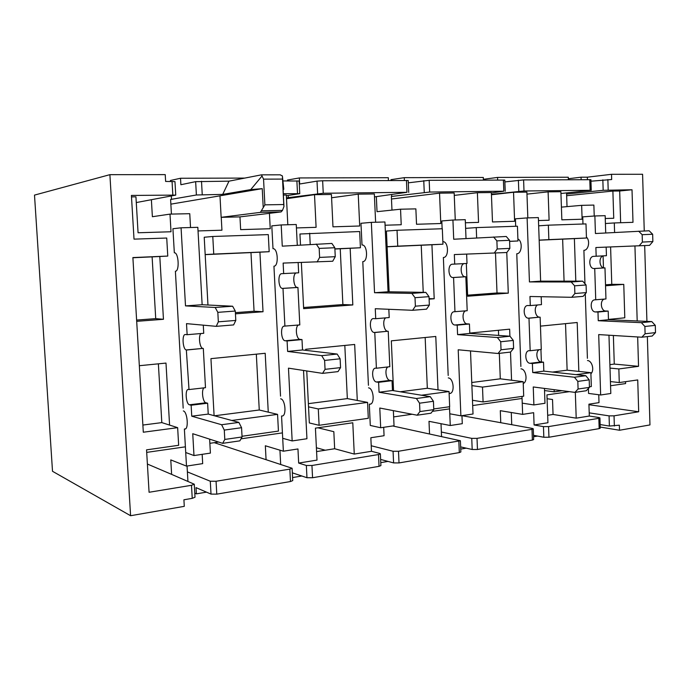 <?xml version="1.0" encoding="UTF-8"?>
<svg xmlns="http://www.w3.org/2000/svg" width="690" height="690" viewBox="0 0 690 690"><rect width="100%" height="100%" fill="white"/><g stroke="black" fill="none" stroke-linecap="round" stroke-linejoin="round"><path stroke-width="1.03" d="M205.18 254.636L259.923 252.186L263.028 311.742L235.445 313.838M207.966 305.014L204.214 237.248L212.779 236.48L213.745 254.084L269.178 251.695L268.298 234.609L212.779 236.48M334.892 249.03L350.166 248.288L352.823 304.937L303.652 308.663L301.358 262.511M334.883 248.857L360.422 247.762L359.671 231.53L299.943 234.005L300.495 245.028M387.125 246.779L431.931 244.76L434.2 298.761L429.111 299.149M389.126 291.792L386.417 231.064L397.035 230.27L397.733 246.149L442.954 244.2L442.316 228.744L397.035 230.27M506.77 252.514L508.289 293.147L467.639 296.226L466.328 263.494M256.326 354.168L259.259 409.998L268.263 412.146L265.193 353.289L210.942 358.645L214.098 415.682M367.563 402.391L318.297 408.946L319.099 425.299L368.296 418.295L367.563 402.391L357.291 400.467L354.669 344.465L305.679 349.295L305.73 350.339M306.748 370.953L309.336 422.953L319.099 425.299M433.751 408.972L449.673 406.712L449.043 391.549L438.021 389.876L435.778 336.461L391.316 340.843L393.541 390.678M394.439 410.843L405.582 412.982M509.91 336.22L509.643 329.165L469.795 333.098M510.505 352.081L511.566 380.233L523.167 381.682L482.5 387.099L483.086 401.951L523.701 396.172L523.167 381.682M539.166 240.206L574.382 238.619L575.805 281.158M541.374 361.957L540.934 349.511M540.451 326.129L577.194 322.497L578.832 371.41L590.873 372.678L576.064 374.644M587.406 358.317L585.275 293.845M584.948 283.711L583.895 250.306C588.536 250.41 590.416 240.655 586.422 237.093M520.881 366.511L516.767 253.748C521.933 253.886 522.925 241.276 517.905 239.007M448.19 375.472L443.368 257.499C449.164 257.62 448.647 241.336 442.851 241.647M368.434 385.296L362.785 261.622C368.288 261.777 367.477 244.355 362.009 245.002L360.974 223.293L371.341 222.361L374.541 292.715L411.87 293.388L415.009 297.692L415.38 306.179L412.603 310.293L375.265 308.715L375.722 318.702L373.333 318.582C368.839 318.651 369.754 332.477 374.256 332.494L374.774 332.537L376.404 368.236L375.386 368.167C371.056 368.356 372.134 381.665 376.507 382.001L378.612 382.32L379.06 392.222L416.424 398.51L419.555 403.202L419.917 411.585L417.139 415.207L379.785 408.031L380.682 427.757L370.288 425.454L369.305 404.202L370.047 404.219C375.05 403.935 373.618 388.237 368.555 387.849M280.537 396.12L273.947 266.176C278.907 266.375 277.958 248.046 272.998 248.702L273.024 248.693M183.178 408.118L175.389 271.222C179.728 271.472 178.615 252.152 174.329 252.799L172.923 228.735L181.073 227.804L185.498 305.886L215.194 307.473L217.824 312.346L218.342 321.825L216.237 326.344L186.507 323.636L187.137 334.702L185.248 334.512C181.703 334.469 182.798 349.787 186.343 349.942L189.008 389.565L188.206 389.445C184.791 389.505 185.998 404.254 189.457 404.788L191.13 405.228L191.751 416.199L221.637 424.73L224.276 430.086L224.793 439.435L222.663 443.342L192.743 433.708L193.985 455.555L185.722 452.519L184.377 429.025L184.963 429.077C188.896 428.982 187.344 411.576 183.342 410.947M598.748 394.749L599.006 402.632L588.924 404.185L589.312 416.036L576.202 418.157L575.322 392.325M625.537 381.673L625.597 383.58L610.555 385.745M608.459 319.418L624.795 317.805L623.769 284.392L605.544 285.772M603.086 255.93L603.465 267.772M605.259 218.514L613.738 218.256L612.884 191.07L619.672 190.992L620.646 222.741M594.228 216.022L593.874 205.085L581.653 205.344L582.11 219.222L561.85 219.834L560.884 191.699L548.11 191.855L549.102 220.222L538.467 220.55M527.833 217.885L526.893 192.105L513.541 192.268L514.611 221.274L492.488 221.956L491.358 192.536L477.385 192.708L478.55 222.378L465.388 222.775M455.262 219.963L454.167 192.984L439.53 193.166L440.789 223.526L416.527 224.267L415.863 208.88L400.545 209.208L401.218 224.733L385.08 225.225M375.619 222.24L374.342 193.95L358.231 194.149L359.706 226.001L332.977 226.82L331.433 194.468L314.511 194.675L316.098 227.329L296.424 227.933M287.816 224.75L286.324 195.011L283.383 195.054M269.445 213.348L270.238 228.735L240.646 229.632L239.965 216.884L281.08 211.925L260.397 212.365L264.882 204.852L283.745 204.533L282.382 175.916L280.149 174.837M260.397 212.365L221.145 217.324L239.965 216.884M221.24 217.324L221.939 230.201L198.03 230.934M190.535 227.536L189.759 213.693L169.999 214.116L171.008 231.762L138.069 232.763L135.939 196.831L131.497 196.883M132.894 257.758L159.804 256.507L163.452 319.298L136.689 321.324M202.161 454.339L202.688 463.62L186.498 466.112L170.784 459.902L171.62 474.375L194.278 484.216L191.492 485.294L149.075 492.272L146.547 449.863L178.658 445.291L177.649 427.662L169.585 425.083L165.988 363.078L139.337 365.709M186.498 466.112L185.394 446.827L146.703 452.381M383.692 427.308L384.071 435.709L370.849 437.745L371.479 451.286L354.263 454.072L352.788 422.78L315.425 428.145L317.003 460.101L298.666 463.068L297.959 448.957L283.366 451.208L282.426 432.889L241.008 438.831M218.644 442.048L209.864 443.308M461.964 415.647L462.283 423.677L450.26 425.523L449.57 408.868L432.432 411.335M412.154 414.25L393.645 416.907M569.388 391.661L546.946 394.878L547.938 422.729L534.086 424.971L533.646 412.689L522.649 414.388L522.063 398.458L472.685 405.548M547.67 415.302L553.052 414.457L552.526 399.501L547.084 398.725M316.581 451.579L334.659 448.741L333.831 431.69L317.909 427.791M588.941 404.711L638.69 411.775L614.04 415.829L609.072 415.872L589.208 412.862M522.649 414.388L500.293 410.679L500.759 422.703L461.964 415.673M187.922 481.327L187.387 471.9L210.295 481.223L216.065 481.258L289.843 469.122L292.112 468.251L214.288 442.678M371.22 445.757L393.067 451.269L398.501 451.26L460.394 440.746L392.696 425.963M441.548 436.468L441.359 432.026L471.744 438.374L477.014 438.357L531.981 429.318L533.275 428.826L532.413 428.438L500.759 422.703M171.43 214.081L170.594 199.47L196.391 194.985L222.706 194.399L228.985 181.168L261.45 174.837L263.554 179.141L264.882 204.852M221.145 217.324L219.981 195.813L262.243 188.646L263.183 206.862M222.706 194.399L250.737 189.595L262.243 188.646M219.981 195.831L170.861 204.154M283.098 189.414L283.797 189.293L283.047 188.474L283.961 206.483L282.477 210.398L281.08 211.925M314.511 194.675L286.505 198.72M358.231 194.149L331.588 197.763M286.462 197.883L323.248 193.26L406.962 192.312L374.472 196.892M283.314 193.709L299.762 193.666L286.359 195.736M228.985 181.168L195.65 181.651L180.883 184.722L180.521 178.253L170.421 180.495L170.473 181.41M299.762 193.666L299.132 181.03L282.917 180.935M159.804 256.507L167.765 256.068L166.73 238.033L134.015 239.137L131.411 195.434L175.743 195.106L136.284 202.558M612.884 191.07L566.654 195.71M619.672 190.992L632.014 189.759L632.997 222.318L614.298 222.948L614.6 232.487M567.025 206.629L566.593 194.054L603.172 190.311L632.014 189.759M439.53 193.166L391.489 199.005M477.385 192.708L454.261 195.391M513.541 192.268L491.444 194.735M548.11 191.855L526.97 194.123M491.427 194.339L524.003 190.983L591.252 190.285L560.953 193.502M391.972 210.105L391.368 196.452L429.672 192.053L503.821 191.208L491.375 192.924M581.653 205.344L561.418 207.121M400.545 209.208L377.025 211.675L376.343 196.65M151.386 199.729L152.378 216.72L169.999 214.116M34.5 195.106L52.509 471.287L130.591 515.723L109.891 174.665L34.5 195.106M566.593 194.054L566.559 192.915M587.432 179.633L587.354 177.183L611.513 174.303L611.676 179.529L590.959 181.194M568.336 178.727L581.049 177.201L581.135 179.659M259.259 409.998L214.504 415.785M609.995 368.089L618.852 368.952L619.275 382.562L637.732 379.94L638.69 411.775M600.145 424.557L609.391 426.058L619.353 425.178L619.508 430.25L649.963 424.928L647.358 336.582M646.918 321.385L644.684 245.606M644.253 230.96L642.588 174.277L611.513 174.303M619.508 430.25L600.222 427.058M325.249 450.216L316.391 447.741M191.492 485.294L192.234 498.352L183.911 499.784L184.29 506.331L130.591 515.723M175.743 195.106L174.975 181.617L165.626 181.436L165.229 174.622L109.891 174.665M565.533 323.653L567.128 370.176L552.492 372.074M567.128 370.176L578.832 371.41M554.122 389.669L554.191 391.825L562.074 390.704M589.433 386.814L591.33 386.547L590.873 372.678M562.643 239.197L564.075 281.149M548.861 239.637L586.457 238.016L585.991 223.905L548.352 225.173L548.861 239.637L539.166 240.12M574.382 238.619L586.457 238.016M499.318 353.349L500.293 378.819L511.566 380.233M500.293 378.819L471.77 382.51M471.891 385.624L482.5 387.099M498.439 330.277L498.637 335.435M449.043 391.549L421.469 395.215M425.161 337.505L427.326 388.263L438.021 389.876M427.326 388.263L400.235 391.765M344.819 345.431L347.337 398.604L357.291 400.467M347.337 398.604L308.378 403.65M308.534 406.859L318.297 408.946M142.873 425.057L161.814 422.608L158.372 363.837M152.119 256.93L155.724 318.633L136.611 320.065M177.649 427.662L143.304 432.225L132.885 257.568L167.765 256.068M171.5 199.453L171.301 195.995M180.521 178.253L244.743 178.089M288.317 197.858L288.196 195.46M388.427 180.487L388.306 177.709L299.348 177.942L287.428 180.055L287.471 180.918M408.721 192.398L408.213 180.53L322.644 180.763L317.012 181.116L299.65 184.006L299.348 177.942M391.73 196.443L391.644 194.649M483.423 180.081L483.319 177.459L404.254 177.666L390.988 179.667L391.023 180.47M505.218 191.277L504.795 180.09L429.18 180.314L408.308 182.833M404.254 177.666L404.375 180.418M568.37 179.719L568.284 177.235L497.542 177.425L483.388 179.305M591.252 190.285L590.907 179.702L523.598 179.909L504.864 181.918M497.542 177.425L497.645 180.021M581.049 177.201L587.354 177.183M605.51 284.815L611.771 284.349L610.598 246.968M612.858 318.978L612.884 319.901M613.375 335.478L614.273 364.079L609.891 364.648M614.273 364.079L638.543 366.33L618.852 368.952M634.938 246.045L637.189 320.962M637.664 336.962L638.543 366.33M537.596 436.08L533.56 436.761M589.312 416.036L598.946 417.528L599.929 417.916L598.834 418.33L548.567 426.593L543.453 426.627L534.086 424.971M533.508 435.304L543.832 437.262L548.947 437.236L599.17 428.628L600.257 428.197L599.929 417.916M511.73 424.686L511.273 412.499M466.233 448.164L460.73 449.095M460.644 446.913L472.193 449.492L477.463 449.483L532.37 440.073L533.663 439.556L533.275 428.826M450.26 425.523L428.999 421.323L429.534 433.881M441.359 432.026L441.014 423.695M387.996 461.412L380.768 462.636M380.621 459.419L393.593 462.912L399.018 462.93L459.307 452.597L460.851 451.976L460.394 440.746M301.841 475.997L292.586 477.566M371.479 451.286L379.767 453.451L380.371 453.83L378.508 454.555L311.949 465.491L306.351 465.483L298.666 463.068M292.344 472.831L306.964 477.713L312.561 477.739L379.043 466.345L380.906 465.595L380.371 453.83M283.366 451.208L265.339 445.775L266.064 459.549M280.675 464.31L279.942 450.173M194.787 493.152L196.383 493.859L206.491 492.143M196.383 493.859L196.029 487.623L211.011 494.1L216.781 494.152L290.473 481.525L292.741 480.602L292.112 468.251M192.234 498.352L195.02 497.223L194.278 484.216M187.387 471.9L187.05 466.026M161.814 422.608L169.585 425.083M495.489 253.083L497.016 292.974L467.596 295.182M509.6 241.328L517.974 240.974L517.431 226.216L476.238 227.605L476.643 237.938M509.608 241.388L517.974 240.974M421.236 245.304L423.237 292.344M397.733 246.149L387.116 246.692M431.931 244.76L442.954 244.2M340.239 248.805L342.878 304.557L303.6 307.516M350.166 248.288L360.422 247.762M309.663 233.22L310.215 244.433M250.979 252.661L254.067 311.233L235.376 312.639M213.745 254.084L205.172 254.55M259.923 252.186L269.178 251.695M242.026 436.27L278.432 431.086L277.57 414.362L231.719 420.469M544.522 390.549L554.191 391.825M538.657 225.828L548.352 225.173M472.477 400.269L483.086 401.951M277.57 414.362L268.263 412.146M155.724 318.633L163.452 319.298M605.415 223.526L614.298 222.948M611.771 284.349L623.769 284.392M610.426 381.57L619.275 382.562M553.052 414.457L576.202 418.157M334.659 448.741L354.263 454.072M171.62 474.375L147.393 464.042M465.612 228.356L476.238 227.605M497.016 292.974L508.289 293.147M429.094 298.641L434.2 298.761M342.878 304.557L352.823 304.937M254.067 311.233L263.028 311.742M283.745 204.533L283.961 206.483M250.737 189.595L262.071 175.95M282.382 175.916L283.797 189.293M280.675 398.811C285.272 399.303 286.764 415.811 282.227 416.01L282.822 415.811M281.555 415.984L282.702 438.297L292.163 440.936L306.938 438.737L303.531 370.461M292.163 440.936L288.472 368.158L322.558 373.368L338.005 371.617L340.55 367.615L340.127 358.791L337.169 354.056L302.513 349.959L301.996 339.575L300.047 339.385C296.208 339.359 294.837 326.318 298.529 325.016M322.558 373.368L325.05 369.34L340.55 367.615M325.05 369.34L324.611 360.439L340.127 358.791M324.611 360.439L321.695 355.652L337.169 354.056M321.695 355.652L287.618 351.434L302.513 349.959M287.618 351.434L287.092 340.964L301.996 339.575M287.092 340.964L285.177 340.765C281.089 340.688 280.097 326.154 284.177 326.137L299.805 324.912L297.933 287.454L297.45 287.445C293.483 287.764 292.258 274.103 296.157 272.955M284.91 326.172L282.986 288.403L297.933 287.454M282.986 288.403L282.512 288.394C278.32 288.687 277.475 273.576 281.693 273.68L298.658 272.817L298.149 262.614M283.668 273.654L283.133 263.088L332.727 261.234L335.254 256.68L334.831 247.745L331.873 243.432L282.27 246.157L281.201 224.94L296.252 224.509L297.287 245.226M317.124 262.01L319.608 257.422L335.254 256.68M319.608 257.422L319.168 248.409L334.831 247.745M319.168 248.409L316.244 244.062M281.201 224.94L271.8 225.871L272.998 248.702M185.498 305.886L202.144 304.73L197.832 227.321L181.073 227.804M202.144 304.73L232.616 306.222L215.194 307.473M232.616 306.222L235.29 311.043L217.824 312.346M235.29 311.043L235.799 320.436L218.342 321.825M235.799 320.436L233.617 324.921L216.237 326.344M203.283 325.163L203.731 333.296L187.137 334.702M200.963 333.529C198.142 335.832 199.746 348.338 202.877 348.407L186.757 350.003M203.309 348.459L205.491 387.685L189.008 389.565M204.042 387.849C201.161 389.695 202.748 402.356 205.913 402.788L207.63 403.21L191.13 405.228M207.63 403.21L208.233 414.086L191.751 416.199M208.233 414.086L238.878 422.409L221.637 424.73M238.878 422.409L241.569 427.705L224.276 430.086M241.569 427.705L242.061 436.968L224.793 439.435M242.061 436.968L239.87 440.85L222.663 443.342M209.631 439.142L210.407 453.106L193.985 455.555M185.472 428.878L184.377 429.025M448.293 377.913C453.709 378.206 455.089 393.162 449.725 393.516L449.13 393.533M449.121 393.481L450.432 393.309M449.483 406.738L449.777 413.793L460.886 415.811L473.021 414L470.502 350.934M460.886 415.811L458.203 349.787L498.033 353.496L510.583 352.072L513.601 348.381L513.308 340.429L509.988 336.22L469.804 333.417L469.433 323.998L467.156 323.869C462.68 323.938 461.36 312.113 465.707 310.854M498.033 353.496L501.026 349.778L513.601 348.381M501.026 349.778L500.724 341.757L513.308 340.429M500.724 341.757L497.421 337.522L509.988 336.22M497.421 337.522L457.582 334.624L469.804 333.417M457.582 334.624L457.194 325.137L469.433 323.998M457.194 325.137L454.952 324.999C450.13 325.033 449.285 311.854 454.106 311.742L467.199 310.724L465.836 276.75L465.276 276.75C460.627 277.113 459.506 264.71 464.077 263.623M454.969 311.759L453.572 277.527L465.836 276.75M453.572 277.527L453.011 277.535C448.052 277.872 447.413 264.166 452.39 264.201L467.009 263.459L466.638 254.136M454.719 264.141L454.331 254.576L506.839 252.514L509.867 248.374L509.565 240.318L506.236 236.472L453.709 239.24L452.925 220.032L465.267 219.679L466.017 238.542M494.195 253.144L497.188 248.978L509.867 248.374M497.188 248.978L496.878 240.862L509.565 240.318M496.878 240.862L493.574 236.981M452.925 220.032L441.807 220.955L442.126 228.752M515.697 226.277L515.421 218.816L527.117 217.911L529.437 281.925L571.199 281.977L574.615 285.824L574.874 293.517L571.717 297.295L529.963 296.493L530.291 305.584L527.617 305.523C522.554 305.661 523.331 318.262 528.393 318.185L528.98 318.211L530.17 350.736L529.023 350.693C524.141 350.969 525.116 363.104 530.032 363.294L532.395 363.527L532.723 372.548L574.416 377.24L577.832 381.406L578.082 389.005L574.925 392.377L533.249 386.961L533.896 404.935L522.235 403.158L521.985 396.414M529.437 281.925L540.632 281.149L538.364 217.592L527.117 217.911M540.632 281.149L582.645 281.158L571.199 281.977M582.645 281.158L586.077 284.979L574.615 285.824M586.077 284.979L586.327 292.603L574.874 293.517M586.327 292.603L583.145 296.355L571.717 297.295M541.184 296.709L541.469 304.635L530.291 305.584M537.579 304.963C533.508 306.998 535.155 317.262 539.537 317.15L528.98 318.211M540.132 317.176L541.279 349.468L530.17 350.736M539.244 349.701C535.121 351.417 536.725 361.81 541.141 361.94L543.513 362.172L532.395 363.527M543.513 362.172L543.832 371.125L532.723 372.548M543.832 371.125L585.775 375.705L574.416 377.24M585.775 375.705L589.208 379.845L577.832 381.406M589.208 379.845L589.45 387.383L578.082 389.005M589.45 387.383L586.276 390.738L574.925 392.377M544.453 388.418L544.979 403.288L533.896 404.935M523.227 383.493C528.091 381.63 526.134 369.012 520.967 368.848M374.541 292.715L388.056 291.775L384.934 221.973L371.341 222.361M388.056 291.775L425.834 292.387L411.87 293.388M425.834 292.387L429.007 296.648L415.009 297.692M429.007 296.648L429.361 305.066L415.38 306.179M429.361 305.066L426.549 309.155L412.603 310.293M388.832 309.293L389.203 317.555L375.722 318.702M385.736 317.849C382.139 320.013 383.778 331.286 387.694 331.243L374.774 332.537M388.228 331.286L389.815 366.709L376.404 368.236M387.987 366.916C384.339 368.702 385.943 380.112 389.893 380.371L392.024 380.682L378.612 382.32M392.024 380.682L392.463 390.506L379.06 392.222M392.463 390.506L430.258 396.647L416.424 398.51M430.258 396.647L433.432 401.287L419.555 403.202M433.432 401.287L433.777 409.61L419.917 411.585M433.777 409.61L430.965 413.207L417.139 415.207M393.36 410.636L394.042 425.764L380.682 427.757M370.703 404.012L369.305 404.202M587.483 360.551C592.106 360.646 594.677 370.444 590.907 373.747M588.406 388.496L588.561 393.429L600.654 394.99L610.805 393.481L608.96 335.211M600.654 394.99L598.696 334.59L641.812 337.212L652.205 336.039L655.5 332.615L655.293 325.37L651.783 321.592L608.468 319.712L608.192 311.087L605.734 311C600.869 311.138 599.601 300.322 604.337 299.106M641.812 337.212L645.098 333.77L655.5 332.615M645.098 333.77L644.883 326.474L655.293 325.37M644.883 326.474L641.381 322.67L651.783 321.592M641.381 322.67L598.256 320.721L608.468 319.712M598.256 320.721L597.971 312.035L608.192 311.087M597.971 312.035L595.522 311.949C590.269 312.061 589.553 300.003 594.797 299.831L605.958 298.968L604.975 267.875L604.362 267.893C599.317 268.263 598.273 256.922 603.25 255.887M595.737 299.831L594.728 268.531L604.975 267.875M594.728 268.531L594.116 268.539C588.708 268.91 588.208 256.37 593.633 256.352L606.441 255.705L606.165 247.141M596.169 256.275L595.884 247.529L649.566 245.364L652.869 241.569L652.654 234.246L649.135 230.762L595.436 233.522L594.866 215.97L605.164 215.677L605.716 232.961M639.095 245.89L642.39 242.069L652.869 241.569M642.39 242.069L642.166 234.695L652.654 234.246M642.166 234.695L638.664 231.185M594.866 215.97L582.74 216.867L582.972 224.009M282.46 179.081L263.554 179.141M202.239 194.632L201.506 181.28M297.511 193.545L296.881 180.875M603.172 190.311L602.836 179.84M323.248 193.26L322.644 180.763M406.962 192.312L406.445 180.409M429.672 192.053L429.18 180.314M503.821 191.208L503.398 179.995M590.131 190.233L589.786 179.624M524.003 190.983L523.598 179.909M608.192 190.026L607.864 179.547M614.359 426.032L614.04 415.829M548.947 437.236L548.567 426.593M598.834 418.33L599.17 428.628M477.463 449.483L477.014 438.357M531.981 429.318L532.37 440.073M399.018 462.93L398.501 451.26M458.841 441.341L459.307 452.597M312.561 477.739L311.949 465.491M378.508 454.555L379.043 466.345M216.781 494.152L216.065 481.258M289.843 469.122L290.473 481.525M172.828 194.959L172.052 181.41M196.391 194.985L195.65 181.651M317.624 193.588L317.012 181.116M424.255 192.363L423.764 180.633M518.794 191.277L518.388 180.219M609.391 426.058L609.072 415.872M543.832 437.262L543.453 426.627M472.193 449.492L471.744 438.374M393.593 462.912L393.067 451.269M306.964 477.713L306.351 465.483M211.011 494.1L210.295 481.223M282.477 210.398L261.752 210.821M285.177 340.765L300.047 339.385M282.512 288.394L297.45 287.445M202.877 348.407L186.343 349.942M205.913 402.788L189.457 404.788M454.952 324.999L467.156 323.869M453.011 277.535L465.276 276.75M539.537 317.15L528.393 318.185M541.141 361.94L530.032 363.294M387.694 331.243L374.256 332.494M389.893 380.371L376.507 382.001M595.522 311.949L605.734 311M594.116 268.539L604.362 267.893M280.338 174.82L261.45 174.837"/></g></svg>
